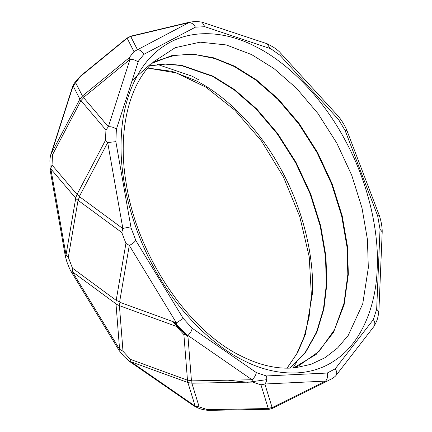<?xml version="1.0" encoding="UTF-8"?>
<svg xmlns="http://www.w3.org/2000/svg" width="432" height="432" viewBox="0 0 432 432"><rect width="100%" height="100%" fill="white"/><g stroke="black" fill="none" stroke-linecap="round" stroke-linejoin="round"><path stroke-width="0.65" d="M272.43 407.473L325.631 381.1C327.44 378.907 327.969 376.223 327.218 373.043L335.21 368.825L373.324 319.599C375.122 322.229 375.316 324.535 373.907 326.511L373.982 326.414C377.536 319.918 377.725 318.562 378.853 311.834L382.201 231.919L380.025 229.252L377.671 215.903L345.195 130.675L338.607 119.632L279.893 55.172L270.837 48.757L204.849 26.714L195.421 27.167C193.849 24.251 191.711 22.723 189.016 22.583L131.026 36.385M373.324 319.599L376.677 309.161L380.025 229.252M191.786 380.862L252.013 379.75C254.329 377.73 255.776 375.349 256.349 372.605L266.447 375.953L327.218 373.043M119.88 302.292L176.429 322.898L183.217 318.433L192.208 328.277L256.349 372.605M79.553 196.711L122.877 228.587C125.777 227.491 128.552 227.399 131.204 228.312L135.799 240.37C134.287 242.455 132.116 244.129 129.287 245.403L119.626 301.871M195.421 27.167L143.894 54.335L138.397 61.166L116.375 129.265L115.857 141.664L107.698 142.533L79.472 196.241M187.569 382.417L131.026 361.811L195.167 406.134L193.671 405.761C198.785 408.418 199.903 409.196 207.976 410.4L268.126 409.293C268.699 409.466 270.146 409.142 272.468 408.316L326.095 381.726L325.631 381.1L264.854 384.01L272.101 407.489M115.76 303.664L72.436 271.787L119.583 349.283L123.001 351.254L130.421 359.375L187.477 380.171L187.569 382.547L191.862 383.2L199.174 406.89L195.161 406.134L187.915 382.655M266.447 375.953C267.187 379.193 266.657 381.877 264.854 384.01L260.96 384.842L252.628 382.082L252.013 379.75L187.871 335.421L191.435 380.619M75.605 198.04L50.852 168.917L66.031 254.972L68.315 257.283L72.468 268.191L72.436 271.787L71.312 271.89L118.454 349.385L119.583 349.283L116.014 304.085M65.329 256.154L66.031 254.972L75.686 198.504M79.855 99.068L73.116 85.849L51.511 153.149L79.736 99.436M129.967 59.465L83.722 97.276M83.603 97.637L108.356 126.76L129.962 59.465L129.087 57.872L133.963 51.575L189.2 22.448M130.745 36.536L137.484 49.756C140.141 49.858 142.279 51.386 143.894 54.335M133.963 51.575L127.165 38.237L130.691 36.38M80.638 76.14L72.511 86.929M80.509 76.383L126.873 38.426M192.208 328.277C191.608 331.069 190.161 333.45 187.871 335.426L183.881 334.568L176.456 326.441L176.429 322.898L129.287 245.403L125.928 243.378L121.77 232.47L122.877 228.587L107.698 142.533L105.5 140.233L105.932 130.005L80.951 100.618L83.911 97.427L82.431 96.023L79.672 99.392L80.951 100.618L52.472 154.818L52.045 165.04L50.15 170.095L65.324 256.154L66.733 261.349C67.408 263.423 70.135 270.405 71.312 271.89M272.425 408.337L272.43 407.306L268.272 408.532L260.96 384.842M72.511 86.918L50.906 154.219L51.511 153.149L52.472 154.818M105.932 130.005L108.356 126.76C111.299 126.5 113.972 127.332 116.375 129.265M121.77 232.47L78.057 200.308L79.763 196.398L77.02 194.427L75.524 198.369L78.057 200.308L68.315 257.283M199.174 406.89L207.506 409.655L207.976 410.4M268.191 409.277L268.272 408.532L207.506 409.655M252.628 382.082L191.862 383.2L191.808 380.576L187.477 380.171L183.881 334.568M72.468 268.191L116.181 300.353L115.749 303.923L119.405 305.651L119.988 301.952L116.181 300.353L125.928 243.378M130.421 359.375L131.026 361.811L129.535 361.438L193.671 405.761M382.201 231.925C382.288 227.659 381.283 221.4 379.377 215.676L377.671 215.903M345.195 130.675L346.901 130.448L379.377 215.676M337.883 118.654L338.159 116.111L280.168 52.628L279.893 55.172M378.848 311.828L376.677 309.161M269.941 48.298L267.138 43.756L202.046 22.172L204.849 26.714M335.21 368.825C337.019 371.504 337.214 373.81 335.799 375.737L373.982 326.414M137.981 61.97C135.632 60.059 132.959 59.222 129.962 59.465M255.782 46.678C285.817 61.479 320.647 94.797 344.358 138.721C368.534 182.326 379.15 232.092 377.201 268.618C376.072 305.57 361.811 342.646 335.07 360.283C308.75 378.686 272.641 375.824 242.649 360.018C212.614 345.211 177.784 311.893 154.073 267.975C129.902 224.365 119.281 174.598 121.23 138.073C122.359 101.126 136.62 64.049 163.361 46.408C189.68 28.004 225.79 30.866 255.782 46.678M295.742 367.691L311.008 364.3L325.139 357.658L337.673 347.9L348.251 335.345L362.734 303.858L368.323 267.84L367.421 239.404L362.011 208.035L351.734 175.257L336.771 143.046L317.93 113.465L296.492 88.268L273.947 68.542L251.678 54.621L226.26 44.939L200.102 42.169L175.214 47.677L153.733 61.727C128.65 84.656 117.185 132.025 126.338 184.232C137.381 255.431 187.607 330.026 240.862 355.898C260.383 365.688 278.678 369.619 295.742 367.691M147.776 68.04L172.13 71.377L195.734 80.584C224.586 94.802 258.05 126.814 280.832 169.009C304.052 210.902 314.258 258.714 312.385 293.803L305.429 334.276L297.697 352.48L287.075 368.161M292.999 367.945L296.401 362.572M227.999 380.192L247.655 382.293L266.728 379.652M289.937 368.113L305.24 352.426L316.499 332.24L323.465 309.037L326.371 284.396L325.485 256.651L320.215 226.044L310.181 194.065L295.585 162.637L277.204 133.785L256.289 109.199L234.29 89.953L212.566 76.367L181.3 65.534L165.289 64.136L149.661 65.885M149.758 65.777L165.472 63.941L181.58 65.302L213.052 76.167L234.77 89.748L256.765 108.994L277.679 133.574L296.055 162.427L310.651 193.844L320.679 225.817L325.949 256.419L326.835 284.159L323.908 308.907L316.877 332.203L305.516 352.436L290.077 368.107M152.172 63.245L171.526 55.706L192.51 54.059L213.878 57.85L234.544 66.166L256.268 79.753L278.267 98.998L299.182 123.584L317.563 152.437L332.159 183.865L342.193 215.843L347.463 246.451L348.349 274.196L344.115 304.749L333.461 332.467L316.256 354.332L293.576 367.902L298.701 365.785L319.167 351.286L334.519 329.713L344.018 303.242L347.836 274.412L346.95 246.672L341.68 216.07L331.652 184.097L317.056 152.68L298.679 123.827L277.765 99.247L255.771 80.001L234.052 66.42L214.936 58.574L195.145 54.551L175.538 55.107L157.097 60.696L152.167 63.25M172.584 321.494L187.969 336.668M187.213 335.362L173.583 321.862M131.981 80.654L150.088 64.498M135.751 240.413L183.217 318.433M115.857 141.664L131.139 228.301M199.109 80.001L192.143 76.21L157.561 64.444M176.456 326.441L119.405 305.651L123.001 351.254M52.045 165.04L77.02 194.427L105.5 140.233M75.632 82.685L82.431 96.023L129.087 57.872M287.037 368.161L296.687 353.932L304.123 336.809L309.08 317.169L311.391 295.488L309.226 256.867L299.743 216.545L283.478 177.071L261.441 140.913L235.024 110.333L205.961 87.21L176.207 72.905L147.755 68.067M202.057 22.172C197.905 21.395 193.574 21.433 189.065 22.297L130.939 36.137L126.743 38.227L80.444 76.075L75.449 81.88C74.66 82.507 73.678 84.186 72.506 86.924M326.095 381.726L330.167 379.588C332.435 378.61 334.336 377.298 335.869 375.646M338.159 116.111C339.892 117.914 344.515 124.556 346.901 130.448M267.138 43.751L273.218 47.05C273.51 47.228 278.84 50.825 280.168 52.628M129.535 361.438L124.697 357.075C124.195 356.681 118.708 350.417 118.454 349.385M50.15 170.095L49.896 161.249C49.864 159.273 50.198 156.929 50.906 154.208"/></g></svg>
